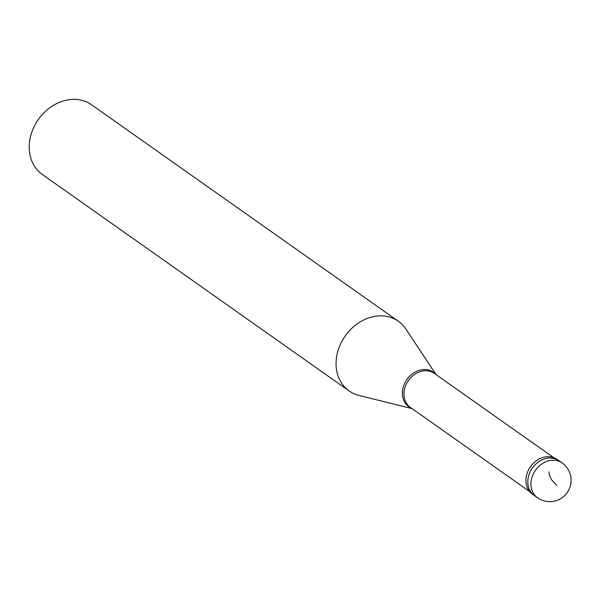 <?xml version="1.0" encoding="UTF-8"?>
<svg xmlns="http://www.w3.org/2000/svg" width="601" height="601" viewBox="0 0 601 601"><rect width="100%" height="100%" fill="white"/><g stroke="black" fill="none" stroke-linecap="round" stroke-linejoin="round"><path stroke-width="0.9" d="M537.474 497.741L534.349 495.54A21.328 17.474 -54.8 0 1 529.601 473.062A21.328 17.474 -54.8 0 1 549.84 457.985A21.328 17.474 125.2 0 1 558.945 460.682A21.328 17.474 125.2 0 0 549.84 457.985A21.328 17.474 -54.8 0 0 529.601 473.062A21.328 17.474 -54.8 0 0 534.349 495.54L532.478 494.217A21.328 17.474 -54.8 0 1 527.731 471.74A21.328 17.474 -54.8 0 1 547.962 456.662A21.328 17.474 125.2 0 1 557.074 459.359L562.07 462.883A21.328 17.474 125.2 0 0 552.958 460.186A21.328 17.474 -54.8 0 0 532.726 475.263A21.328 17.474 -54.8 0 0 537.474 497.741A21.328 21.328 0 0 0 570.161 486.577A21.328 21.328 0 0 0 562.07 462.883M529.609 491.543L410.318 407.373A20.795 17.038 -54.8 0 1 405.69 385.451A20.795 17.038 -54.8 0 1 425.418 370.749A20.795 17.038 125.2 0 1 434.298 373.386L553.589 457.556M412.121 408.642L358.977 395.443A42.663 34.948 -54.8 0 1 349.143 390.966A42.663 34.948 -54.8 0 1 339.655 346.011A42.663 34.948 -54.8 0 1 380.117 315.856A42.663 34.948 125.2 0 1 398.335 321.25L91.51 104.754A42.663 34.948 125.2 0 0 73.292 99.36A42.663 34.948 -54.8 0 0 32.822 129.516A42.663 34.948 -54.8 0 0 42.318 174.47L349.143 390.966M436.108 374.656L405.848 329.01A42.663 34.948 125.2 0 0 398.335 321.25M556.759 485.45L551.342 479.493L549.554 475.496L548.811 471.838M411.805 408.417A21.185 17.354 -54.8 0 1 403.489 386.375A21.185 17.354 -54.8 0 1 424.268 369.54A21.185 17.354 125.2 0 1 435.785 374.431"/></g></svg>
